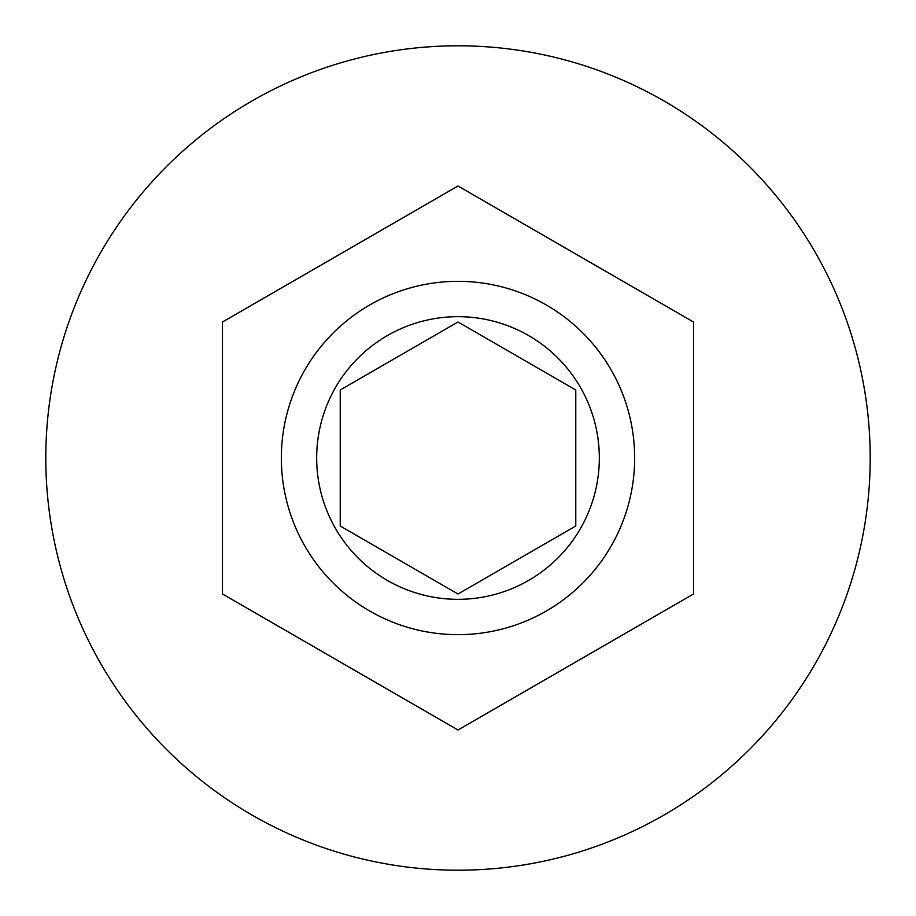 <?xml version="1.0" encoding="UTF-8"?>
<svg xmlns="http://www.w3.org/2000/svg" width="916" height="916" viewBox="0 0 916 916"><rect width="100%" height="100%" fill="white"/><g stroke="black" fill="none" stroke-linecap="round" stroke-linejoin="round"><path stroke-width="1.37" d="M281.338 458A176.662 176.662 0 0 1 458 281.338A176.662 176.662 0 0 1 634.662 458A176.662 176.662 0 0 1 458 634.662A176.662 176.662 0 0 1 281.338 458A176.662 176.662 0 0 0 458 634.662A176.662 176.662 0 0 0 634.662 458M870.2 458A412.2 412.2 0 0 0 458 45.8A412.2 412.2 0 0 0 45.8 458A412.2 412.2 0 0 0 458 870.2A412.2 412.2 0 0 0 870.2 458M693.538 322.008L458 186.017L222.462 322.008L222.462 593.992L458 729.983L693.538 593.992L693.538 322.008M575.775 390.01L458 322.008L340.225 390.01L340.225 525.99L458 593.992L575.775 525.99L575.775 390.01M599.327 458A141.327 141.327 0 0 0 458 316.673A141.327 141.327 0 0 0 316.673 458A141.327 141.327 0 0 0 458 599.327A141.327 141.327 0 0 0 599.327 458"/></g></svg>
